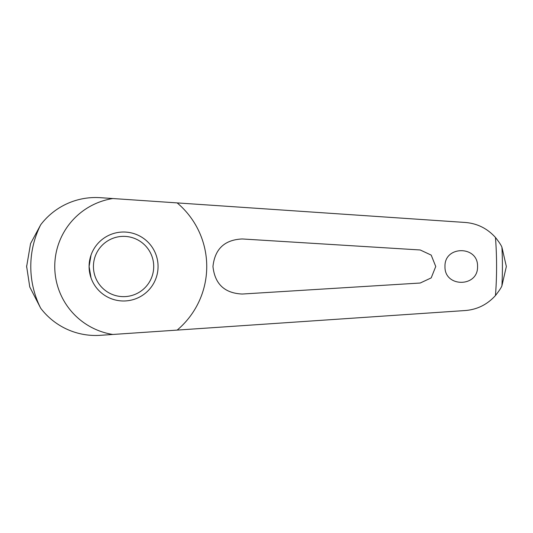 <?xml version="1.0" encoding="UTF-8"?>
<svg xmlns="http://www.w3.org/2000/svg" width="533" height="533" viewBox="0 0 533 533"><rect width="100%" height="100%" fill="white"/><g stroke="black" fill="none" stroke-linecap="round" stroke-linejoin="round"><path stroke-width="0.8" d="M26.65 265.774A96.926 96.926 0 0 0 26.65 266.5L30.568 243.574L40.695 224.779A68.977 68.977 0 0 1 100.297 197.683L465.196 222.461C477.188 223.414 487.275 228.417 495.457 237.465C499.021 241.969 501.18 245.227 501.926 247.239L506.35 266.5L501.926 285.761C501.36 287.487 499.201 290.745 495.457 295.535C487.255 304.59 477.168 309.593 465.196 310.539L100.297 335.317A68.977 68.977 0 0 1 40.695 308.221L29.761 286.981L26.65 266.5A96.926 96.926 0 0 0 26.65 267.226M177.169 330.094A83.168 83.168 0 0 0 177.169 202.906M477.548 266.5C478.274 287.587 444.255 287.58 444.988 266.5C444.269 245.407 478.288 245.427 477.548 266.5M435.747 266.5L431.197 277.9L420.217 283.023L242.255 294.036C224.62 293.237 214.852 284.056 212.967 266.5C214.859 248.944 224.62 239.763 242.255 238.964L420.217 249.977L431.197 255.1L435.747 266.5M91.05 277.959L89.091 266.5A34.485 34.485 0 0 1 123.576 232.015A34.485 34.485 0 0 1 158.061 266.5A34.485 34.485 0 0 1 123.576 300.985A34.485 34.485 0 0 1 89.091 266.5L91.05 255.041M153.717 266.5A30.141 30.141 0 0 0 123.576 236.359A30.141 30.141 0 0 0 93.435 266.5A30.141 30.141 0 0 0 123.576 296.641A30.141 30.141 0 0 0 153.717 266.5M157.122 258.512L156.755 257.099M112.809 198.536A68.81 68.81 0 0 0 112.809 334.464M40.695 224.779A92.789 92.789 0 0 0 40.695 308.221M495.457 295.535A373.013 373.013 0 0 0 495.457 237.465M501.926 285.761A378.843 378.843 0 0 0 501.926 247.239"/></g></svg>
